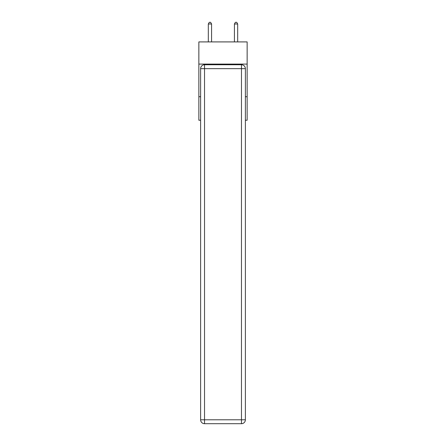 <?xml version="1.0" encoding="UTF-8"?>
<svg xmlns="http://www.w3.org/2000/svg" width="446" height="446" viewBox="0 0 446 446"><rect width="100%" height="100%" fill="white"/><g stroke="black" fill="none" stroke-linecap="round" stroke-linejoin="round"><path stroke-width="0.67" d="M247.145 64.096L247.145 41.907L198.855 41.907L198.855 64.096L247.145 64.096L247.145 120.225L245.384 120.225M200.616 96.726L198.855 96.726L198.855 64.096M247.145 96.726L245.384 96.726M198.855 96.726L198.855 120.225L200.616 120.225M204.53 64.748L241.47 64.748A3.914 3.914 0 0 1 245.384 68.662L245.384 419.786A3.914 3.914 0 0 1 241.47 423.7L204.53 423.7L204.53 419.786L241.47 419.786L241.47 68.662L204.53 68.662L204.53 419.786L200.616 419.786L200.616 68.662L204.53 68.662L204.53 64.748A3.914 3.914 0 0 0 200.616 68.662A3.914 3.914 0 0 1 204.53 64.748M200.616 419.786A3.914 3.914 0 0 0 204.53 423.7A3.914 3.914 0 0 1 200.616 419.786M211.577 41.907L211.577 23.995L208.315 23.995L208.315 41.907M208.315 23.995L209.297 22.3L210.601 22.3L211.577 23.995M237.685 41.907L237.685 23.995L234.423 23.995L234.423 41.907M234.423 23.995L235.399 22.3L236.703 22.3L237.685 23.995M241.47 423.7A3.914 3.914 0 0 0 245.384 419.786L241.47 419.786L241.47 423.7M245.384 68.662A3.914 3.914 0 0 0 241.47 64.748L241.47 68.662L245.384 68.662"/></g></svg>
